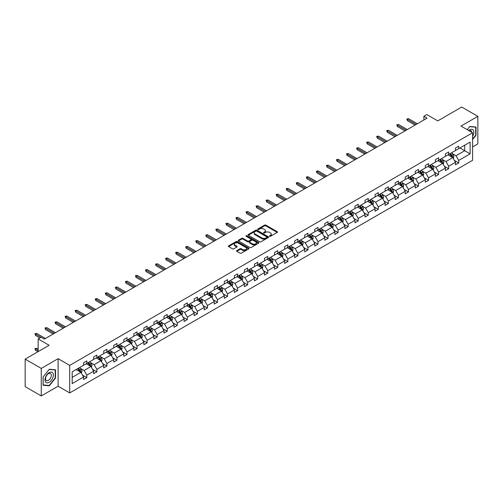 <?xml version="1.0" encoding="UTF-8"?>
<svg xmlns="http://www.w3.org/2000/svg" width="503" height="503" viewBox="0 0 503 503"><rect width="100%" height="100%" fill="white"/><g stroke="black" fill="none" stroke-linecap="round" stroke-linejoin="round"><path stroke-width="0.75" d="M269.621 236.297A0.629 0.358 0 0 0 270.507 236.297L277.228 232.417A0.893 0.516 0 0 0 277.493 232.053A0.893 0.516 0 0 0 277.228 231.688L265.842 225.111A0.893 0.516 0 0 0 264.578 225.111L257.863 228.991A0.629 0.358 0 0 0 258.743 229.506L259.617 229.003A2.861 1.654 0 0 1 263.66 229.003L264.609 229.55A2.861 1.654 0 0 1 265.452 230.72A2.861 1.654 0 0 1 264.609 231.889L263.742 232.386A0.629 0.358 0 0 0 264.628 232.902L265.496 232.399A2.861 1.654 0 0 1 269.545 232.399L270.495 232.946A2.861 1.654 0 0 1 271.331 234.115A2.861 1.654 0 0 1 270.495 235.285L269.621 235.788A0.629 0.358 0 0 0 269.621 236.297L269.621 235.788M472.6 146.914L477.85 143.883L477.85 116.356L461.741 107.051L437.773 120.89L426.821 114.571L423.891 116.262L423.891 119.978M41.259 395.949L58.109 386.216L58.109 358.689L41.259 368.416L41.259 395.949L25.15 386.644L25.15 359.117L49.118 345.278L38.165 338.953L38.165 351.603M41.259 368.416L25.15 359.117M236.812 250.601A0.893 0.516 0 0 0 236.555 250.966A0.893 0.516 0 0 0 236.812 251.33L240.006 253.172A0.893 0.516 0 0 0 241.277 253.172L248.74 248.866A0.893 0.516 0 0 0 248.998 248.501A0.893 0.516 0 0 0 248.74 248.136L237.353 241.566A0.893 0.516 0 0 0 236.089 241.566L228.626 245.873A0.893 0.516 0 0 0 228.362 246.237A0.893 0.516 0 0 0 228.626 246.602L232.48 248.828A0.893 0.516 0 0 0 233.75 248.828L236.944 246.986A0.893 0.516 0 0 0 237.202 246.621A0.893 0.516 0 0 0 236.944 246.256L235.027 245.15A2.396 1.383 0 0 1 234.329 244.175A2.396 1.383 0 0 1 235.806 242.899A2.396 1.383 0 0 1 238.409 243.194L245.904 247.526A2.396 1.383 0 0 1 246.608 248.501A2.396 1.383 0 0 1 245.131 249.777A2.396 1.383 0 0 1 242.521 249.475L241.277 248.759A0.893 0.516 0 0 0 240.006 248.759L236.812 250.601L236.812 251.33L240.006 249.501L240.006 248.759M38.165 338.953L41.095 337.262L44.321 339.123L427.11 118.123L423.891 116.262M58.109 358.689L69.703 365.385L472.6 132.779L472.6 160.306L69.703 392.912L69.703 365.385M477.85 116.356L461 126.083L472.6 132.779M259.68 241.817A0.893 0.516 0 0 0 260.944 241.817L268.407 237.51A0.893 0.516 0 0 0 268.671 237.146A0.893 0.516 0 0 0 268.407 236.781L257.02 230.204A0.893 0.516 0 0 0 255.757 230.204L248.293 234.517A0.893 0.516 0 0 0 248.029 234.882A0.893 0.516 0 0 0 248.293 235.247L259.68 241.817M246.363 236.429A0.629 0.358 0 0 1 246.998 236.517L258.561 243.194L251.11 247.495A0.893 0.516 0 0 1 249.846 247.495L238.46 240.924L238.46 240.195A0.893 0.516 0 0 0 238.196 240.56A0.893 0.516 0 0 0 238.46 240.924M238.46 240.195L241.654 238.353A0.893 0.516 0 0 1 242.918 238.353L247.533 241.012A0.893 0.516 0 0 0 248.803 241.012L250.922 239.793A0.893 0.516 0 0 0 251.179 239.428A0.893 0.516 0 0 0 250.922 239.063L246.112 236.284A0.629 0.358 0 0 1 246.998 235.775L258.573 242.459A0.893 0.516 0 0 1 258.831 242.823A0.893 0.516 0 0 1 258.573 243.188L258.573 242.459M72.187 371.843L83.592 365.253L83.592 362.764L86.812 360.903L86.812 363.399L93.64 359.45L93.64 356.96L96.865 355.099L96.865 357.595L103.693 353.647L103.693 351.157L106.913 349.296L106.913 351.792L113.747 347.85L113.747 345.354L116.966 343.492L116.966 345.989L123.795 342.046L123.795 339.55L127.02 337.689L127.02 340.185L133.848 336.243L133.848 333.747L137.067 331.886L137.067 334.382L143.896 330.44L143.896 327.943L147.121 326.082L147.121 328.578L153.949 324.636L153.949 322.14L157.169 320.279L157.169 322.775L164.003 318.833L164.003 316.337L167.222 314.476L167.222 316.972L174.051 313.029L174.051 310.533L177.276 308.679L177.276 311.168L184.104 307.226L184.104 304.73L187.323 302.875L187.323 305.365L194.158 301.423L194.158 298.927L197.377 297.072L197.377 299.562L204.205 295.619L204.205 293.123L207.431 291.268L207.431 293.758L214.259 289.816L214.259 287.326L217.478 285.465L217.478 287.955L224.307 284.013L224.307 281.523L227.532 279.662L227.532 282.152L234.36 278.209L234.36 275.719L237.586 273.858L237.586 276.348L244.414 272.406L244.414 269.916L247.633 268.055L247.633 270.545L254.461 266.603L254.461 264.113L257.687 262.252L257.687 264.741L264.515 260.799L264.515 258.309L267.734 256.448L267.734 258.938L274.569 254.996L274.569 252.506L277.788 250.645L277.788 253.135L284.616 249.192L284.616 246.703L287.842 244.842L287.842 247.331L294.67 243.389L294.67 240.899L297.889 239.038L297.889 241.528L304.724 237.586L304.724 235.096L307.943 233.235L307.943 235.725L314.771 231.782L314.771 229.293L317.997 227.431L317.997 229.921L324.825 225.979L324.825 223.489L328.044 221.628L328.044 224.118L334.872 220.176L334.872 217.686L338.098 215.825L338.098 218.321L344.926 214.372L344.926 211.882L348.145 210.021L348.145 212.518L354.98 208.569L354.98 206.079L358.199 204.218L358.199 206.714L365.027 202.766L365.027 200.276L368.253 198.415L368.253 200.911L375.081 196.969L375.081 194.472L378.3 192.611L378.3 195.107L385.135 191.165L385.135 188.669L388.354 186.808L388.354 189.304L395.182 185.362L395.182 182.866L398.407 181.005L398.407 183.501L405.236 179.558L405.236 177.062L408.455 175.201L408.455 177.697L415.289 173.755L415.289 171.259L418.509 169.398L418.509 171.894L425.337 167.952L425.337 165.456L428.562 163.594L428.562 166.091L435.391 162.148L435.391 159.652L438.61 157.791L438.61 160.287L445.438 156.345L445.438 153.849L448.663 151.994L448.663 154.484L455.492 150.542L455.492 148.045L458.711 146.191L458.711 148.681L470.116 142.097L470.116 153.849L458.711 160.438L458.711 162.928L455.492 164.789L455.492 162.293L448.663 166.242L448.663 168.731L445.438 170.592L445.438 168.096L438.61 172.045L438.61 174.535L435.391 176.396L435.391 173.9L428.562 177.842L428.562 180.338L425.337 182.199L425.337 179.703L418.509 183.645L418.509 186.141L415.289 188.003L415.289 185.506L408.455 189.449L408.455 191.945L405.236 193.806L405.236 191.31L398.407 195.252L398.407 197.748L395.182 199.609L395.182 197.113L388.354 201.055L388.354 203.552L385.135 205.413L385.135 202.916L378.3 206.859L378.3 209.355L375.081 211.216L375.081 208.72L368.253 212.662L368.253 215.158L365.027 217.013L365.027 214.523L358.199 218.465L358.199 220.962L354.98 222.816L354.98 220.327L348.145 224.269L348.145 226.765L344.926 228.62L344.926 226.13L338.098 230.072L338.098 232.568L334.872 234.423L334.872 231.933L328.044 235.876L328.044 238.372L324.825 240.227L324.825 237.737L317.997 241.679L317.997 244.169L314.771 246.03L314.771 243.54L307.943 247.482L307.943 249.972L304.724 251.833L304.724 249.343L297.889 253.286L297.889 255.776L294.67 257.637L294.67 255.147L287.842 259.089L287.842 261.579L284.616 263.44L284.616 260.95L277.788 264.892L277.788 267.382L274.569 269.243L274.569 266.753L267.734 270.696L267.734 273.186L264.515 275.047L264.515 272.557L257.687 276.499L257.687 278.989L254.461 280.85L254.461 278.36L247.633 282.302L247.633 284.792L244.414 286.653L244.414 284.164L237.586 288.106L237.586 290.596L234.36 292.457L234.36 289.967L227.532 293.909L227.532 296.399L224.307 298.26L224.307 295.77L217.478 299.713L217.478 302.202L214.259 304.064L214.259 301.574L207.431 305.516L207.431 308.006L204.205 309.867L204.205 307.371L197.377 311.319L197.377 313.809L194.158 315.67L194.158 313.174L187.323 317.123L187.323 319.612L184.104 321.474L184.104 318.977L177.276 322.926L177.276 325.416L174.051 327.277L174.051 324.781L167.222 328.729L167.222 331.219L164.003 333.08L164.003 330.584L157.169 334.526L157.169 337.023L153.949 338.884L153.949 336.388L147.121 340.33L147.121 342.826L143.896 344.687L143.896 342.191L137.067 346.133L137.067 348.629L133.848 350.49L133.848 347.994L127.02 351.937L127.02 354.433L123.795 356.294L123.795 353.798L116.966 357.74L116.966 360.236L113.747 362.097L113.747 359.601L106.913 363.543L106.913 366.039L103.693 367.9L103.693 365.404L96.865 369.347L96.865 371.843L93.64 373.698L93.64 371.208L86.812 375.15L86.812 377.646L83.592 379.501L83.592 377.011L72.187 383.594L72.187 371.843M86.17 363.77L90.936 366.524L84.108 370.466L80.373 368.309M84.108 370.466L86.812 375.15M90.936 366.524L93.64 371.208M83.592 364.662L84.108 364.958L86.812 363.399M96.218 357.966L100.984 360.72L94.155 364.662L90.427 362.506M94.155 364.662L96.865 369.347M100.984 360.72L103.693 365.404M93.64 358.859L94.155 359.155L96.865 357.595M106.271 352.163L111.037 354.917L104.209 358.859L100.481 356.702M104.209 358.859L106.913 363.543M111.037 354.917L113.747 359.601M103.693 353.056L104.209 353.351L106.913 351.792M116.319 346.36L121.091 349.113L114.263 353.056L110.528 350.899M114.263 353.056L116.966 357.74M121.091 349.113L123.795 353.798M113.747 347.252L114.263 347.548L116.966 345.989M126.372 340.556L131.138 343.31L124.31 347.252L120.582 345.096M124.31 347.252L127.02 351.937M131.138 343.31L133.848 347.994M123.795 341.449L124.31 341.744L127.02 340.185M136.426 334.753L141.192 337.507L134.364 341.449L130.635 339.292M134.364 341.449L137.067 346.133M141.192 337.507L143.896 342.191M133.848 335.646L134.364 335.941L137.067 334.382M146.474 328.949L151.246 331.703L144.411 335.646L140.683 333.495M144.411 335.646L147.121 340.33M151.246 331.703L153.949 336.388M143.896 329.842L144.411 330.138L147.121 328.578M156.527 323.146L161.293 325.9L154.465 329.842L150.737 327.692M154.465 329.842L157.169 334.526M161.293 325.9L164.003 330.584M153.949 324.039L154.465 324.334L157.169 322.775M166.581 317.343L171.347 320.097L164.519 324.039L160.79 321.889M164.519 324.039L167.222 328.729M171.347 320.097L174.051 324.781M164.003 318.236L164.519 318.531L167.222 316.972M176.628 311.539L181.401 314.293L174.566 318.236L170.838 316.085M174.566 318.236L177.276 322.926M181.401 314.293L184.104 318.977M174.051 312.432L174.566 312.728L177.276 311.168M186.682 305.736L191.448 308.49L184.62 312.432L180.891 310.282M184.62 312.432L187.323 317.123M191.448 308.49L194.158 313.174M184.104 306.629L184.62 306.924L187.323 305.365M196.73 299.933L201.502 302.687L194.674 306.629L190.939 304.478M194.674 306.629L197.377 311.319M201.502 302.687L204.205 307.371M194.158 300.825L194.674 301.127L197.377 299.562M206.783 294.129L211.549 296.883L204.721 300.825L200.993 298.675M204.721 300.825L207.431 305.516M211.549 296.883L214.259 301.574M204.205 295.022L204.721 295.324L207.431 293.758M216.837 288.326L221.603 291.08L214.775 295.022L211.046 292.872M214.775 295.022L217.478 299.713M221.603 291.08L224.307 295.77M214.259 289.219L214.775 289.521L217.478 287.955M226.884 282.523L231.657 285.276L224.822 289.219L221.094 287.068M224.822 289.219L227.532 293.909M231.657 285.276L234.36 289.967M224.307 283.415L224.822 283.717L227.532 282.152M236.938 276.719L241.704 279.473L234.876 283.415L231.147 281.265M234.876 283.415L237.586 288.106M241.704 279.473L244.414 284.164M234.36 277.612L234.876 277.914L237.586 276.348M246.992 270.916L251.758 273.67L244.93 277.612L241.201 275.462M244.93 277.612L247.633 282.302M251.758 273.67L254.461 278.36M244.414 271.809L244.93 272.11L247.633 270.545M257.039 265.112L261.812 267.866L254.977 271.809L251.249 269.658M254.977 271.809L257.687 276.499M261.812 267.866L264.515 272.557M254.461 266.005L254.977 266.307L257.687 264.741M267.093 259.309L271.859 262.063L265.031 266.005L261.302 263.855M265.031 266.005L267.734 270.696M271.859 262.063L274.569 266.753M264.515 260.202L265.031 260.504L267.734 258.938M277.147 253.506L281.913 256.26L275.084 260.202L271.356 258.052M275.084 260.202L277.788 264.892M281.913 256.26L284.616 260.95M274.569 254.399L275.084 254.7L277.788 253.135M287.194 247.709L291.966 250.456L285.132 254.399L281.403 252.248M285.132 254.399L287.842 259.089M291.966 250.456L294.67 255.147M284.616 248.601L285.132 248.897L287.842 247.331M297.248 241.905L302.014 244.653L295.186 248.601L291.457 246.445M295.186 248.601L297.889 253.286M302.014 244.653L304.724 249.343M294.67 242.798L295.186 243.094L297.889 241.528M307.295 236.102L312.067 238.85L305.239 242.798L301.504 240.641M305.239 242.798L307.943 247.482M312.067 238.85L314.771 243.54M304.724 236.995L305.239 237.29L307.943 235.725M317.349 230.299L322.115 233.046L315.287 236.995L311.558 234.838M315.287 236.995L317.997 241.679M322.115 233.046L324.825 237.737M314.771 231.191L315.287 231.487L317.997 229.921M327.403 224.495L332.169 227.243L325.34 231.191L321.612 229.035M325.34 231.191L328.044 235.876M332.169 227.243L334.872 231.933M324.825 225.388L325.34 225.684L328.044 224.118M337.45 218.692L342.222 221.446L335.388 225.388L331.659 223.231M335.388 225.388L338.098 230.072M342.222 221.446L344.926 226.13M334.872 219.585L335.388 219.88L338.098 218.321M347.504 212.888L352.27 215.642L345.442 219.585L341.713 217.428M345.442 219.585L348.145 224.269M352.27 215.642L354.98 220.327M344.926 213.781L345.442 214.077L348.145 212.518M357.558 207.085L362.323 209.839L355.495 213.781L351.767 211.625M355.495 213.781L358.199 218.465M362.323 209.839L365.027 214.523M354.98 207.978L355.495 208.273L358.199 206.714M367.605 201.282L372.377 204.036L365.543 207.978L361.814 205.821M365.543 207.978L368.253 212.662M372.377 204.036L375.081 208.72M365.027 202.175L365.543 202.47L368.253 200.911M377.659 195.478L382.425 198.232L375.596 202.175L371.868 200.018M375.596 202.175L378.3 206.859M382.425 198.232L385.135 202.916M375.081 196.371L375.596 196.667L378.3 195.107M387.712 189.675L392.478 192.429L385.65 196.371L381.915 194.215M385.65 196.371L388.354 201.055M392.478 192.429L395.182 197.113M385.135 190.568L385.65 190.863L388.354 189.304M397.76 183.872L402.526 186.626L395.698 190.568L391.969 188.411M395.698 190.568L398.407 195.252M402.526 186.626L405.236 191.31M395.182 184.764L395.698 185.06L398.407 183.501M407.814 178.068L412.579 180.822L405.751 184.764L402.023 182.608M405.751 184.764L408.455 189.449M412.579 180.822L415.289 185.506M405.236 178.961L405.751 179.257L408.455 177.697M417.861 172.265L422.633 175.019L415.805 178.961L412.07 176.811M415.805 178.961L418.509 183.645M422.633 175.019L425.337 179.703M415.289 173.158L415.805 173.453L418.509 171.894M427.915 166.462L432.681 169.215L425.852 173.158L422.124 171.007M425.852 173.158L428.562 177.842M432.681 169.215L435.391 173.9M425.337 167.354L425.852 167.65L428.562 166.091M437.968 160.658L442.734 163.412L435.906 167.354L432.178 165.204M435.906 167.354L438.61 172.045M442.734 163.412L445.438 168.096M435.391 161.551L435.906 161.847L438.61 160.287M448.016 154.855L452.788 157.609L445.954 161.551L442.225 159.401M445.954 161.551L448.663 166.242M452.788 157.609L455.492 162.293M445.438 155.748L445.954 156.043L448.663 154.484M459.937 147.976L464.703 150.724L456.007 155.748L452.279 153.597M456.007 155.748L458.711 160.438M470.116 153.849L464.703 150.724L464.703 145.222L470.116 142.097M58.109 386.216L69.703 392.912M455.492 149.944L456.007 150.24L458.711 148.681M72.187 377.344L80.882 372.327L76.116 369.573M80.882 372.327L83.592 377.011M454.429 160.457L458.711 162.928M444.375 166.26L448.663 168.731M434.328 172.057L438.61 174.535M424.274 177.861L428.562 180.338M414.221 183.664L418.509 186.141M404.173 189.468L408.455 191.945M394.119 195.271L398.407 197.748M384.072 201.074L388.354 203.552M374.018 206.878L378.3 209.355M363.965 212.681L368.253 215.158M353.917 218.484L358.199 220.962M343.863 224.288L348.145 226.765M333.81 230.091L338.098 232.568M323.762 235.894L328.044 238.372M313.709 241.698L317.997 244.169M303.655 247.501L307.943 249.972M293.607 253.305L297.889 255.776M283.554 259.108L287.842 261.579M273.506 264.911L277.788 267.382M263.453 270.715L267.734 273.186M253.399 276.518L257.687 278.989M243.351 282.321L247.633 284.792M233.298 288.125L237.586 290.596M223.244 293.928L227.532 296.399M213.197 299.731L217.478 302.202M203.143 305.535L207.431 308.006M193.095 311.338L197.377 313.809M183.042 317.142L187.323 319.612M172.988 322.945L177.276 325.416M162.941 328.742L167.222 331.219M152.887 334.545L157.169 337.023M142.833 340.349L147.121 342.826M132.786 346.152L137.067 348.629M122.732 351.955L127.02 354.433M112.678 357.759L116.966 360.236M102.631 363.562L106.913 366.039M92.577 369.365L96.865 371.843M82.53 375.169L86.812 377.646M472.6 139.57L476.014 135.326L476.014 127.033L469.796 126.479L467.224 129.673L469.67 126.662L475.693 127.196L475.693 135.232L472.6 139.079M55.531 378.086L55.531 369.799L49.313 369.24L43.095 376.98L43.095 385.267L49.313 385.82L55.531 378.086L55.211 377.904M269.872 236.385L270.495 236.026A2.861 1.654 0 0 0 271.331 234.857L271.331 234.115M265.452 230.72L265.452 231.462A2.861 1.654 0 0 1 264.609 232.631L263.993 232.99M277.228 231.688L277.228 232.417L265.842 225.86A0.893 0.516 0 0 0 264.578 225.86L258.108 229.594M268.395 237.517L257.02 230.952A0.893 0.516 0 0 0 255.757 230.952L248.306 235.253L248.293 234.517M266.823 237.403A0.629 0.358 0 0 0 266.823 236.888L256.832 231.122A0.629 0.358 0 0 0 255.945 231.122L255.027 231.65A2.861 1.654 0 0 0 254.191 232.82A2.861 1.654 0 0 0 255.027 233.989L261.862 237.932A2.861 1.654 0 0 0 265.911 237.932L266.823 237.403L266.823 238.145A0.629 0.358 0 0 0 267.011 237.888L267.011 237.146M254.191 232.82L254.191 233.562A2.861 1.654 0 0 0 255.027 234.731L255.027 233.989M266.823 238.145L265.911 238.674A2.861 1.654 0 0 1 261.862 238.674L255.027 234.731M238.472 240.931L241.654 239.095L241.654 238.353M251.179 239.428L251.179 240.17A0.893 0.516 0 0 1 250.922 240.535L248.803 241.761A0.893 0.516 0 0 1 247.533 241.761L242.918 239.095A0.893 0.516 0 0 0 241.654 239.095M252.324 243.779A2.396 1.383 0 0 0 254.933 244.081A2.396 1.383 0 0 0 256.411 242.804A2.396 1.383 0 0 0 255.713 241.83L253.072 240.302A0.893 0.516 0 0 0 251.802 240.302L249.683 241.528A0.893 0.516 0 0 0 249.425 241.893A0.893 0.516 0 0 0 249.683 242.257L252.324 243.779L252.324 244.527A2.396 1.383 0 0 0 254.933 244.823A2.396 1.383 0 0 0 256.411 243.546L256.411 242.804M249.425 241.893L249.425 242.635A0.893 0.516 0 0 0 249.683 242.999L249.683 242.257M252.324 244.527L249.683 242.999M246.608 248.501L246.608 249.243A2.396 1.383 0 0 1 245.131 250.519A2.396 1.383 0 0 1 242.521 250.224L241.277 249.501A0.893 0.516 0 0 0 240.006 249.501M234.329 244.175L234.329 244.917A2.396 1.383 0 0 0 235.027 245.892L235.027 245.15M236.932 246.992L235.027 245.892M248.74 248.136L248.74 248.866L237.353 242.308A0.893 0.516 0 0 0 236.089 242.308L228.639 246.608M475.693 135.137L476.014 135.326M48.653 385.443L49.313 385.82M453.278 158.458L453.869 156.747A2.414 1.396 -120 0 0 453.096 154.691L451.65 152.761M449.06 155.452L448.431 154.616M452.43 157.401L452.562 156.848A2.414 1.396 -120 0 0 451.876 155.396L450.424 153.465M449.82 153.811L451.411 155.936A1.232 0.71 60 0 1 451.637 156.314L452.562 156.848M449.651 153.912L451.103 155.842A2.414 1.396 60 0 1 451.7 156.98M416.188 124.423L407.411 119.362L407.411 120.701L406.833 119.022L407.411 119.362L408.574 118.689L417.345 123.757M407.411 120.701L415.032 125.096M406.833 119.022L408.574 118.689M443.225 164.261L443.816 162.551A2.414 1.396 -120 0 0 443.049 160.495L441.603 158.558M439.006 161.256L438.377 160.419M442.376 163.205L442.514 162.651A2.414 1.396 -120 0 0 441.823 161.199L440.377 159.269M439.773 159.614L441.364 161.74A1.232 0.71 60 0 1 441.584 162.117L442.514 162.651M439.603 159.715L441.049 161.645A2.414 1.396 60 0 1 441.653 162.783M433.171 170.064L433.768 168.354A2.414 1.396 -120 0 0 432.995 166.298L431.549 164.362M428.952 167.059L428.33 166.223M432.329 169.008L432.461 168.455A2.414 1.396 -120 0 0 431.769 167.002L430.323 165.072M429.719 165.418L431.31 167.543A1.232 0.71 60 0 1 431.536 167.92L432.461 168.455M429.549 165.518L430.996 167.449A2.414 1.396 60 0 1 431.599 168.587M406.135 130.227L397.364 125.165L397.364 126.504L396.779 124.826L397.364 125.165L398.521 124.493L407.298 129.56M397.364 126.504L404.978 130.899M396.779 124.826L398.521 124.493M396.087 136.03L387.31 130.969L387.31 132.308L386.732 130.629L387.31 130.969L388.467 130.296L397.244 135.364M387.31 132.308L394.924 136.703M386.732 130.629L388.467 130.296M472.6 136.458A5.923 3.42 120 0 0 473.292 135.018A5.923 3.42 120 0 0 473.027 129.868A5.923 3.42 120 0 0 468.714 130.535M471.757 132.295A4.055 2.339 120 0 0 470.934 130.742A4.055 2.339 120 0 0 469.173 130.799M475.291 126.97L475.693 127.196M52.809 377.784A5.923 3.42 120 0 0 51.275 372.063A5.923 3.42 120 0 0 45.559 377.131A5.923 3.42 120 0 0 47.087 382.852A5.923 3.42 120 0 0 52.809 377.784M50.904 377.237A4.055 2.339 120 0 0 50.451 373.503A4.055 2.339 120 0 0 45.936 376.797A4.055 2.339 120 0 0 46.395 380.532A4.055 2.339 120 0 0 50.904 377.237M43.157 384.952L43.157 376.917L49.181 369.422L55.211 369.963L55.211 377.998L49.181 385.493L43.095 384.914M54.808 369.73L55.211 369.963M423.124 175.868L423.715 174.157A2.414 1.396 -120 0 0 422.941 172.101L421.495 170.165M418.905 172.862L418.276 172.026M422.275 174.811L422.413 174.258A2.414 1.396 -120 0 0 421.721 172.806L420.275 170.875M419.665 171.221L421.263 173.346A1.232 0.71 60 0 1 421.483 173.724L422.413 174.258M419.502 171.322L420.948 173.252A2.414 1.396 60 0 1 421.545 174.39M386.034 141.833L377.256 136.772L377.256 138.111L376.678 136.432L377.256 136.772L378.419 136.099L387.197 141.167M377.256 138.111L384.877 142.506M376.678 136.432L378.419 136.099M413.07 181.671L413.661 179.961A2.414 1.396 -120 0 0 412.894 177.899L411.448 175.968M408.851 178.666L408.222 177.829M412.221 180.615L412.359 180.061A2.414 1.396 -120 0 0 411.668 178.609L410.222 176.679M409.618 177.025L411.209 179.15A1.232 0.71 60 0 1 411.429 179.527L412.359 180.061M409.448 177.125L410.894 179.055A2.414 1.396 60 0 1 411.498 180.193M375.98 147.637L367.209 142.569L367.209 143.908L366.63 142.236L367.209 142.569L368.366 141.903L377.143 146.97M367.209 143.908L374.823 148.31M366.63 142.236L368.366 141.903M403.016 187.474L403.613 185.758A2.414 1.396 -120 0 0 402.84 183.702L401.394 181.772M398.797 184.469L398.175 183.633M402.174 186.418L402.306 185.865A2.414 1.396 -120 0 0 401.614 184.412L400.168 182.482M399.564 182.828L401.155 184.953A1.232 0.71 60 0 1 401.381 185.33L402.306 185.865M399.395 182.929L400.841 184.859A2.414 1.396 60 0 1 401.444 185.997M365.933 153.44L357.155 148.372L357.155 149.712L356.577 148.039L357.155 148.372L358.318 147.706L367.089 152.774M357.155 149.712L364.769 154.113M356.577 148.039L358.318 147.706M392.969 193.278L393.56 191.561A2.414 1.396 -120 0 0 392.786 189.505L391.34 187.575M388.75 190.272L388.121 189.436M392.12 192.221L392.258 191.668A2.414 1.396 -120 0 0 391.567 190.216L390.121 188.285M389.511 188.631L391.108 190.756A1.232 0.71 60 0 1 391.328 191.134L392.258 191.668M389.347 188.732L390.793 190.662A2.414 1.396 60 0 1 391.391 191.8M355.879 159.244L347.101 154.176L347.101 155.515L346.523 153.843L347.101 154.176L348.265 153.509L357.042 158.577M347.101 155.515L354.722 159.916M346.523 153.843L348.265 153.509M382.915 199.081L383.506 197.365A2.414 1.396 -120 0 0 382.739 195.309L381.293 193.378M378.696 196.076L378.067 195.239M382.073 198.025L382.205 197.472A2.414 1.396 -120 0 0 381.513 196.019L380.067 194.089M379.463 194.435L381.054 196.56A1.232 0.71 60 0 1 381.28 196.937L382.205 197.472M379.293 194.535L380.74 196.466A2.414 1.396 60 0 1 381.343 197.604M345.831 165.047L337.054 159.979L337.054 161.318L336.476 159.646L337.054 159.979L338.211 159.313L346.988 164.38M337.054 161.318L344.668 165.72M336.476 159.646L338.211 159.313M372.861 204.884L373.459 203.168A2.414 1.396 -120 0 0 372.685 201.112L371.239 199.182M368.642 201.879L368.02 201.043M372.019 203.828L372.151 203.275A2.414 1.396 -120 0 0 371.459 201.822L370.013 199.892M369.409 200.238L371 202.363A1.232 0.71 60 0 1 371.227 202.74L372.151 203.275M369.24 200.339L370.686 202.269A2.414 1.396 60 0 1 371.289 203.407M335.778 170.85L327 165.783L327 167.122L326.422 165.449L327 165.783L328.163 165.116L336.935 170.184M327 167.122L334.614 171.523M326.422 165.449L328.163 165.116M362.814 210.688L363.405 208.971A2.414 1.396 -120 0 0 362.638 206.915L361.185 204.985M358.595 207.682L357.966 206.846M361.965 209.632L362.103 209.078A2.414 1.396 -120 0 0 361.412 207.626L359.966 205.696M359.362 206.041L360.953 208.167A1.232 0.71 60 0 1 361.173 208.544L362.103 209.078M359.192 206.142L360.638 208.072A2.414 1.396 60 0 1 361.242 209.21M352.76 216.485L353.351 214.775A2.414 1.396 -120 0 0 352.584 212.719L351.138 210.788M348.541 213.486L347.913 212.65M351.918 215.435L352.05 214.882A2.414 1.396 -120 0 0 351.358 213.429L349.912 211.499M349.308 211.845L350.899 213.97A1.232 0.71 60 0 1 351.125 214.347L352.05 214.882M349.139 211.945L350.585 213.876A2.414 1.396 60 0 1 351.188 215.014M342.713 222.288L343.304 220.578A2.414 1.396 -120 0 0 342.53 218.522L341.084 216.592M338.494 219.289L337.865 218.453M341.864 221.238L341.996 220.685A2.414 1.396 -120 0 0 341.311 219.233L339.858 217.302M339.255 217.648L340.845 219.773A1.232 0.71 60 0 1 341.072 220.144L341.996 220.685M339.091 217.749L340.537 219.679A2.414 1.396 60 0 1 341.135 220.817M332.659 228.092L333.25 226.381A2.414 1.396 -120 0 0 332.483 224.325L331.037 222.395M328.44 225.093L327.811 224.256M331.81 227.042L331.949 226.488A2.414 1.396 -120 0 0 331.257 225.036L329.811 223.099M329.207 223.451L330.798 225.577A1.232 0.71 60 0 1 331.018 225.948L331.949 226.488M329.037 223.546L330.484 225.482A2.414 1.396 60 0 1 331.087 226.62M322.605 233.895L323.203 232.185A2.414 1.396 -120 0 0 322.429 230.129L320.983 228.199M318.386 230.896L317.764 230.06M321.763 232.845L321.895 232.292A2.414 1.396 -120 0 0 321.203 230.839L319.757 228.903M319.154 229.255L320.744 231.38A1.232 0.71 60 0 1 320.971 231.751L321.895 232.292M318.984 229.349L320.43 231.286A2.414 1.396 60 0 1 321.033 232.424M312.558 239.698L313.149 237.988A2.414 1.396 -120 0 0 312.376 235.932L310.929 234.002M308.339 236.699L307.71 235.863M311.709 238.648L311.847 238.095A2.414 1.396 -120 0 0 311.156 236.643L309.71 234.706M309.1 235.058L310.697 237.183A1.232 0.71 60 0 1 310.917 237.554L311.847 238.095M308.936 235.153L310.382 237.089A2.414 1.396 60 0 1 310.98 238.227M302.504 245.502L303.095 243.792A2.414 1.396 -120 0 0 302.328 241.736L300.882 239.805M298.285 242.503L297.657 241.666M301.655 244.452L301.794 243.892A2.414 1.396 -120 0 0 301.102 242.44L299.656 240.509M299.052 240.862L300.643 242.987A1.232 0.71 60 0 1 300.863 243.358L301.794 243.892M298.883 240.956L300.329 242.886A2.414 1.396 60 0 1 300.932 244.03M292.45 251.305L293.048 249.595A2.414 1.396 -120 0 0 292.274 247.539L290.828 245.609M288.232 248.306L287.609 247.47M291.608 250.255L291.74 249.695A2.414 1.396 -120 0 0 291.048 248.243L289.602 246.313M288.999 246.665L290.589 248.79A1.232 0.71 60 0 1 290.816 249.161L291.74 249.695M288.829 246.759L290.275 248.689A2.414 1.396 60 0 1 290.879 249.834M282.403 257.108L282.994 255.398A2.414 1.396 -120 0 0 282.221 253.342L280.775 251.412M278.184 254.109L277.555 253.273M281.554 256.058L281.693 255.499A2.414 1.396 -120 0 0 281.001 254.046L279.555 252.116M278.945 252.468L280.542 254.593A1.232 0.71 60 0 1 280.762 254.964L281.693 255.499M278.781 252.563L280.228 254.493A2.414 1.396 60 0 1 280.825 255.637M272.349 262.912L272.94 261.202A2.414 1.396 -120 0 0 272.173 259.146L270.727 257.215M268.13 259.913L267.502 259.076M271.507 261.862L271.639 261.302A2.414 1.396 -120 0 0 270.947 259.85L269.501 257.92M268.898 258.272L270.488 260.397A1.232 0.71 60 0 1 270.715 260.768L271.639 261.302M268.728 258.366L270.174 260.296A2.414 1.396 60 0 1 270.777 261.441M325.724 176.654L316.953 171.586L316.953 172.925L316.368 171.253L316.953 171.586L318.11 170.919L326.887 175.987M316.953 172.925L324.567 177.326M316.368 171.253L318.11 170.919M315.677 182.457L306.899 177.389L306.899 178.728L306.321 177.056L306.899 177.389L308.056 176.723L316.833 181.79M306.899 178.728L314.513 183.13M306.321 177.056L308.056 176.723M305.623 188.26L296.845 183.193L296.845 184.532L296.267 182.859L296.845 183.193L298.009 182.526L306.78 187.594M296.845 184.532L304.466 188.933M296.267 182.859L298.009 182.526M295.569 194.064L286.798 188.996L286.798 190.335L286.213 188.663L286.798 188.996L287.955 188.329L296.732 193.397M286.798 190.335L294.412 194.736M286.213 188.663L287.955 188.329M285.522 199.867L276.744 194.799L276.744 196.139L276.166 194.466L276.744 194.799L277.901 194.133L286.679 199.194M276.744 196.139L284.358 200.534M276.166 194.466L277.901 194.133M275.468 205.67L266.691 200.603L266.691 201.942L266.112 200.269L266.691 200.603L267.854 199.936L276.631 204.998M266.691 201.942L274.311 206.337M266.112 200.269L267.854 199.936M265.414 211.474L256.643 206.406L256.643 207.745L256.065 206.073L256.643 206.406L257.8 205.74L266.577 210.801M256.643 207.745L264.257 212.14M256.065 206.073L257.8 205.74M255.367 217.277L246.589 212.209L246.589 213.549L246.011 211.876L246.589 212.209L247.753 211.543L256.524 216.604M246.589 213.549L254.204 217.944M246.011 211.876L247.753 211.543M245.313 223.081L236.536 218.013L236.536 219.352L235.957 217.68L236.536 218.013L237.699 217.346L246.476 222.408M236.536 219.352L244.156 223.747M235.957 217.68L237.699 217.346M235.266 228.884L226.488 223.816L226.488 225.155L225.91 223.483L226.488 223.816L227.645 223.143L236.423 228.211M226.488 225.155L234.102 229.55M225.91 223.483L227.645 223.143M262.302 268.715L262.893 267.005A2.414 1.396 -120 0 0 262.12 264.949L260.673 263.019M258.077 265.716L257.454 264.88M261.453 267.659L261.585 267.106A2.414 1.396 -120 0 0 260.894 265.653L259.447 263.723M258.844 264.075L260.435 266.2A1.232 0.71 60 0 1 260.661 266.571L261.585 267.106M258.674 264.169L260.126 266.1A2.414 1.396 60 0 1 260.724 267.244M225.212 234.687L216.435 229.62L216.435 230.959L215.856 229.286L216.435 229.62L217.598 228.947L226.369 234.014M216.435 230.959L224.049 235.354M215.856 229.286L217.598 228.947M252.248 274.519L252.839 272.808A2.414 1.396 -120 0 0 252.072 270.752L250.62 268.822M248.029 271.519L247.401 270.683M251.399 273.462L251.538 272.909A2.414 1.396 -120 0 0 250.846 271.457L249.4 269.526M248.796 269.878L250.387 272.004A1.232 0.71 60 0 1 250.607 272.375L251.538 272.909M248.627 269.973L250.073 271.903A2.414 1.396 60 0 1 250.676 273.047M215.158 240.491L206.387 235.423L206.387 236.762L205.802 235.09L206.387 235.423L207.544 234.75L216.321 239.818M206.387 236.762L214.001 241.157M205.802 235.09L207.544 234.75M242.195 280.322L242.786 278.612A2.414 1.396 -120 0 0 242.018 276.556L240.572 274.625M237.976 277.323L237.347 276.487M241.352 279.266L241.484 278.712A2.414 1.396 -120 0 0 240.792 277.26L239.346 275.33M238.743 275.682L240.333 277.807A1.232 0.71 60 0 1 240.56 278.178L241.484 278.712M238.573 275.776L240.019 277.706A2.414 1.396 60 0 1 240.623 278.851M205.111 246.294L196.333 241.226L196.333 242.565L195.755 240.893L196.333 241.226L197.49 240.553L206.268 245.621M196.333 242.565L203.948 246.96M195.755 240.893L197.49 240.553M232.147 286.125L232.738 284.415A2.414 1.396 -120 0 0 231.965 282.359L230.519 280.429M227.928 283.126L227.299 282.29M231.298 285.069L231.437 284.516A2.414 1.396 -120 0 0 230.745 283.063L229.299 281.133M228.689 281.485L230.286 283.61A1.232 0.71 60 0 1 230.506 283.981L231.437 284.516M228.525 281.579L229.972 283.51A2.414 1.396 60 0 1 230.569 284.654M195.057 252.097L186.28 247.03L186.28 248.369L185.701 246.696L186.28 247.03L187.443 246.357L196.22 251.425M186.28 248.369L193.9 252.764M185.701 246.696L187.443 246.357M222.093 291.929L222.684 290.218A2.414 1.396 -120 0 0 221.917 288.162L220.471 286.232M217.874 288.929L217.246 288.087M221.245 290.872L221.383 290.319A2.414 1.396 -120 0 0 220.691 288.867L219.245 286.936M218.642 287.288L220.232 289.414A1.232 0.71 60 0 1 220.452 289.785L221.383 290.319M218.472 287.383L219.918 289.313A2.414 1.396 60 0 1 220.521 290.457M185.003 257.901L176.232 252.833L176.232 254.172L175.648 252.5L176.232 252.833L177.389 252.16L186.167 257.228M176.232 254.172L183.846 258.567M175.648 252.5L177.389 252.16M212.04 297.732L212.637 296.022A2.414 1.396 -120 0 0 211.864 293.966L210.417 292.036M207.821 294.733L207.198 293.89M211.197 296.676L211.329 296.122A2.414 1.396 -120 0 0 210.638 294.67L209.191 292.74M208.588 293.092L210.179 295.217A1.232 0.71 60 0 1 210.405 295.588L211.329 296.122M208.418 293.186L209.864 295.116A2.414 1.396 60 0 1 210.468 296.261M174.956 263.704L166.179 258.636L166.179 259.976L165.6 258.303L166.179 258.636L167.342 257.964L176.113 263.031M166.179 259.976L173.793 264.371M165.6 258.303L167.342 257.964M201.992 303.535L202.583 301.825A2.414 1.396 -120 0 0 201.81 299.769L200.364 297.839M197.773 300.536L197.145 299.694M201.143 302.479L201.282 301.926A2.414 1.396 -120 0 0 200.59 300.473L199.144 298.543M198.534 298.895L200.131 301.02A1.232 0.71 60 0 1 200.351 301.391L201.282 301.926M198.371 298.989L199.817 300.92A2.414 1.396 60 0 1 200.414 302.058M164.902 269.507L156.125 264.44L156.125 265.779L155.546 264.1L156.125 264.44L157.288 263.767L166.065 268.835M156.125 265.779L163.745 270.174M155.546 264.1L157.288 263.767M191.939 309.339L192.53 307.629A2.414 1.396 -120 0 0 191.762 305.572L190.316 303.642M187.72 306.34L187.091 305.497M191.09 308.282L191.228 307.729A2.414 1.396 -120 0 0 190.536 306.277L189.09 304.346M188.487 304.692L190.077 306.824A1.232 0.71 60 0 1 190.304 307.195L191.228 307.729M188.317 304.793L189.763 306.723A2.414 1.396 60 0 1 190.367 307.861M181.885 315.142L182.482 313.432A2.414 1.396 -120 0 0 181.709 311.376L180.263 309.446M177.666 312.137L177.043 311.3M181.042 314.086L181.174 313.532A2.414 1.396 -120 0 0 180.483 312.08L179.037 310.15M178.433 310.496L180.024 312.621A1.232 0.71 60 0 1 180.25 312.998L181.174 313.532M178.263 310.596L179.709 312.526A2.414 1.396 60 0 1 180.313 313.665M171.837 320.945L172.428 319.235A2.414 1.396 -120 0 0 171.655 317.179L170.209 315.243M167.618 317.94L166.99 317.104M170.989 319.889L171.127 319.336A2.414 1.396 -120 0 0 170.435 317.883L168.989 315.953M168.379 316.299L169.976 318.424A1.232 0.71 60 0 1 170.196 318.801L171.127 319.336M168.216 316.4L169.662 318.33A2.414 1.396 60 0 1 170.259 319.468M161.784 326.749L162.375 325.039A2.414 1.396 -120 0 0 161.608 322.983L160.161 321.046M157.565 323.743L156.936 322.907M160.941 325.692L161.073 325.139A2.414 1.396 -120 0 0 160.382 323.687L158.935 321.757M158.332 322.102L159.923 324.228A1.232 0.71 60 0 1 160.149 324.605L161.073 325.139M158.162 322.203L159.608 324.133A2.414 1.396 60 0 1 160.212 325.271M151.736 332.552L152.327 330.842A2.414 1.396 -120 0 0 151.554 328.786L150.108 326.849M147.517 329.547L146.889 328.71M150.887 331.496L151.019 330.943A2.414 1.396 -120 0 0 150.334 329.49L148.882 327.56M148.278 327.906L149.869 330.031A1.232 0.71 60 0 1 150.095 330.408L151.019 330.943M148.108 328.006L149.561 329.937A2.414 1.396 60 0 1 150.158 331.075M141.683 338.356L142.274 336.645A2.414 1.396 -120 0 0 141.506 334.583L140.06 332.653M137.464 335.35L136.835 334.514M140.834 337.299L140.972 336.746A2.414 1.396 -120 0 0 140.28 335.294L138.834 333.363M138.231 333.709L139.821 335.834A1.232 0.71 60 0 1 140.041 336.211L140.972 336.746M138.061 333.81L139.507 335.74A2.414 1.396 60 0 1 140.111 336.878M131.629 344.159L132.22 342.442A2.414 1.396 -120 0 0 131.453 340.386L130.007 338.456M127.41 341.153L126.781 340.317M130.786 343.103L130.918 342.549A2.414 1.396 -120 0 0 130.227 341.097L128.781 339.167M128.177 339.512L129.768 341.638A1.232 0.71 60 0 1 129.994 342.015L130.918 342.549M128.007 339.613L129.453 341.543A2.414 1.396 60 0 1 130.057 342.681M121.581 349.962L122.172 348.246A2.414 1.396 -120 0 0 121.399 346.19L119.953 344.259M117.362 346.957L116.734 346.121M120.733 348.906L120.871 348.353A2.414 1.396 -120 0 0 120.179 346.9L118.733 344.97M118.123 345.316L119.72 347.441A1.232 0.71 60 0 1 119.94 347.818L120.871 348.353M117.96 345.416L119.406 347.347A2.414 1.396 60 0 1 120.003 348.485M111.528 355.766L112.119 354.049A2.414 1.396 -120 0 0 111.352 351.993L109.906 350.063M107.309 352.76L106.68 351.924M110.679 354.709L110.817 354.156A2.414 1.396 -120 0 0 110.126 352.704L108.679 350.773M108.076 351.119L109.667 353.244A1.232 0.71 60 0 1 109.887 353.622L110.817 354.156M107.906 351.22L109.352 353.15A2.414 1.396 60 0 1 109.956 354.288M101.474 361.569L102.071 359.852A2.414 1.396 -120 0 0 101.298 357.796L99.852 355.866M97.255 358.564L96.633 357.727M100.631 360.513L100.763 359.959A2.414 1.396 -120 0 0 100.072 358.507L98.626 356.577M98.022 356.923L99.613 359.048A1.232 0.71 60 0 1 99.839 359.425L100.763 359.959M97.852 357.023L99.298 358.953A2.414 1.396 60 0 1 99.902 360.091M154.855 275.304L146.077 270.243L146.077 271.582L145.499 269.904L146.077 270.243L147.234 269.57L156.012 274.638M146.077 271.582L153.692 275.977M145.499 269.904L147.234 269.57M144.801 281.108L136.024 276.046L136.024 277.386L135.445 275.707L136.024 276.046L137.187 275.374L145.958 280.441M136.024 277.386L143.638 281.781M135.445 275.707L137.187 275.374M134.747 286.911L125.976 281.85L125.976 283.189L125.392 281.51L125.976 281.85L127.133 281.177L135.911 286.245M125.976 283.189L133.591 287.584M125.392 281.51L127.133 281.177M124.7 292.715L115.923 287.653L115.923 288.992L115.344 287.314L115.923 287.653L117.08 286.98L125.857 292.048M115.923 288.992L123.537 293.387M115.344 287.314L117.08 286.98M114.646 298.518L105.869 293.456L105.869 294.796L105.29 293.117L105.869 293.456L107.032 292.784L115.803 297.851M105.869 294.796L113.489 299.191M105.29 293.117L107.032 292.784M104.593 304.321L95.822 299.254L95.822 300.593L95.237 298.92L95.822 299.254L96.978 298.587L105.756 303.655M95.822 300.593L103.436 304.994M95.237 298.92L96.978 298.587M94.545 310.125L85.768 305.057L85.768 306.396L85.189 304.724L85.768 305.057L86.925 304.39L95.702 309.458M85.768 306.396L93.382 310.797M85.189 304.724L86.925 304.39M84.491 315.928L75.714 310.86L75.714 312.2L75.136 310.527L75.714 310.86L76.877 310.194L85.655 315.262M75.714 312.2L83.335 316.601M75.136 310.527L76.877 310.194M74.438 321.731L65.667 316.664L65.667 318.003L65.082 316.33L65.667 316.664L66.824 315.997L75.601 321.065M65.667 318.003L73.281 322.404M65.082 316.33L66.824 315.997M64.39 327.535L55.613 322.467L55.613 323.806L55.034 322.134L55.613 322.467L56.776 321.801L65.547 326.868M55.613 323.806L63.227 328.208M55.034 322.134L56.776 321.801M91.427 367.366L92.018 365.656A2.414 1.396 -120 0 0 91.244 363.6L89.798 361.67M87.208 364.367L86.579 363.531M90.578 366.316L90.716 365.763A2.414 1.396 -120 0 0 90.024 364.31L88.578 362.38M87.968 362.726L89.565 364.851A1.232 0.71 60 0 1 89.786 365.228L90.716 365.763M87.805 362.826L89.251 364.757A2.414 1.396 60 0 1 89.848 365.895M54.337 333.338L45.559 328.27L45.559 329.61L44.981 327.937L45.559 328.27L46.722 327.604L55.5 332.672M45.559 329.61L53.18 334.011M44.981 327.937L46.722 327.604M81.373 373.169L81.964 371.459A2.414 1.396 -120 0 0 81.197 369.403L79.751 367.473M77.154 370.17L76.525 369.334M80.53 372.119L80.662 371.566A2.414 1.396 -120 0 0 79.971 370.114L78.525 368.183M77.921 368.529L79.512 370.654A1.232 0.71 60 0 1 79.738 371.032L80.662 371.566M77.751 368.63L79.197 370.56A2.414 1.396 60 0 1 79.801 371.698M35.512 350.295L34.933 348.623L36.669 348.283L35.512 348.956L35.512 350.295L37.97 351.716M34.933 348.623L38.165 350.49M36.669 348.283L38.165 349.151M41.064 337.28L35.512 334.074L35.512 335.413L34.933 333.74L35.512 334.074L36.669 333.407L45.446 338.475M35.512 335.413L39.907 337.953M34.933 333.74L36.669 333.407M270.495 236.026L270.495 235.285M263.742 232.902L263.742 232.386M264.609 232.631L264.609 231.889M257.863 229.506L257.863 228.991M264.578 225.86L264.578 225.111M265.842 225.86L265.842 225.111M255.757 230.952L255.757 230.204M257.02 230.952L257.02 230.204M268.407 237.51L268.407 236.781M261.862 238.674L261.862 237.932M265.911 238.674L265.911 237.932M242.918 239.095L242.918 238.353M247.533 241.761L247.533 241.012M248.803 241.761L248.803 241.012M250.922 240.535L250.922 239.793M246.998 236.517L246.998 235.775M241.277 249.501L241.277 248.759M242.521 250.224L242.521 249.475M236.944 246.986L236.944 246.256M228.626 246.602L228.626 245.873M236.089 242.308L236.089 241.566M237.353 242.308L237.353 241.566M452.612 157.508L453.851 156.791M451.876 155.396L453.096 154.691M450.411 156.238L451.103 155.842M442.558 163.312L443.803 162.595M441.823 161.199L443.049 160.495M440.364 162.041L441.049 161.645M432.511 169.115L433.749 168.398M431.769 167.002L432.995 166.298M430.31 167.845L430.996 167.449M422.457 174.918L423.696 174.201M421.721 172.806L422.941 172.101M420.257 173.648L420.948 173.252M412.403 180.722L413.648 180.005M411.668 178.609L412.894 177.899M410.209 179.452L410.894 179.055M402.356 186.525L403.595 185.808M401.614 184.412L402.84 183.702M400.155 185.255L400.841 184.859M392.302 192.328L393.541 191.612M391.567 190.216L392.786 189.505M390.108 191.058L390.793 190.662M382.255 198.132L383.493 197.415M381.513 196.019L382.739 195.309M380.054 196.862L380.74 196.466M372.201 203.935L373.44 203.218M371.459 201.822L372.685 201.112M370.001 202.665L370.686 202.269M362.147 209.738L363.392 209.022M361.412 207.626L362.638 206.915M359.953 208.468L360.638 208.072M352.1 215.542L353.339 214.825M351.358 213.429L352.584 212.719M349.899 214.272L350.585 213.876M342.046 221.345L343.285 220.628M341.311 219.233L342.53 218.522M339.846 220.075L340.537 219.679M331.993 227.149L333.238 226.432M331.257 225.036L332.483 224.325M329.798 225.878L330.484 225.482M321.945 232.946L323.184 232.235M321.203 230.839L322.429 230.129M319.745 231.682L320.43 231.286M311.891 238.749L313.13 238.038M311.156 236.643L312.376 235.932M309.691 237.485L310.382 237.089M301.838 244.552L303.083 243.842M301.102 242.44L302.328 241.736M299.643 243.289L300.329 242.886M291.79 250.356L293.029 249.639M291.048 248.243L292.274 247.539M289.59 249.086L290.275 248.689M281.737 256.159L282.975 255.442M281.001 254.046L282.221 253.342M279.542 254.889L280.228 254.493M271.689 261.962L272.928 261.246M270.947 259.85L272.173 259.146M269.489 260.692L270.174 260.296M261.635 267.766L262.874 267.049M260.894 265.653L262.12 264.949M259.435 266.496L260.126 266.1M251.582 273.569L252.827 272.852M250.846 271.457L252.072 270.752M249.387 272.299L250.073 271.903M241.534 279.372L242.773 278.656M240.792 277.26L242.018 276.556M239.334 278.102L240.019 277.706M231.481 285.176L232.719 284.459M230.745 283.063L231.965 282.359M229.28 283.906L229.972 283.51M221.427 290.979L222.672 290.262M220.691 288.867L221.917 288.162M219.233 289.709L219.918 289.313M211.379 296.783L212.618 296.066M210.638 294.67L211.864 293.966M209.179 295.512L209.864 295.116M201.326 302.586L202.564 301.869M200.59 300.473L201.81 299.769M199.125 301.316L199.817 300.92M191.278 308.389L192.517 307.673M190.536 306.277L191.762 305.572M189.078 307.119L189.763 306.723M181.225 314.193L182.463 313.476M180.483 312.08L181.709 311.376M179.024 312.923L179.709 312.526M171.171 319.996L172.416 319.279M170.435 317.883L171.655 317.179M168.977 318.726L169.662 318.33M161.123 325.799L162.362 325.083M160.382 323.687L161.608 322.983M158.923 324.529L159.608 324.133M151.07 331.603L152.308 330.886M150.334 329.49L151.554 328.786M148.869 330.333L149.561 329.937M141.016 337.406L142.261 336.689M140.28 335.294L141.506 334.583M138.822 336.136L139.507 335.74M130.969 343.209L132.207 342.493M130.227 341.097L131.453 340.386M128.768 341.939L129.453 341.543M120.915 349.013L122.154 348.296M120.179 346.9L121.399 346.19M118.714 347.743L119.406 347.347M110.861 354.816L112.106 354.099M110.126 352.704L111.352 351.993M108.667 353.546L109.352 353.15M100.814 360.62L102.052 359.903M100.072 358.507L101.298 357.796M98.613 359.349L99.298 358.953M90.76 366.423L91.999 365.706M90.024 364.31L91.244 363.6M88.566 365.153L89.251 364.757M80.713 372.226L81.951 371.51M79.971 370.114L81.197 369.403M78.512 370.956L79.197 370.56"/></g></svg>
